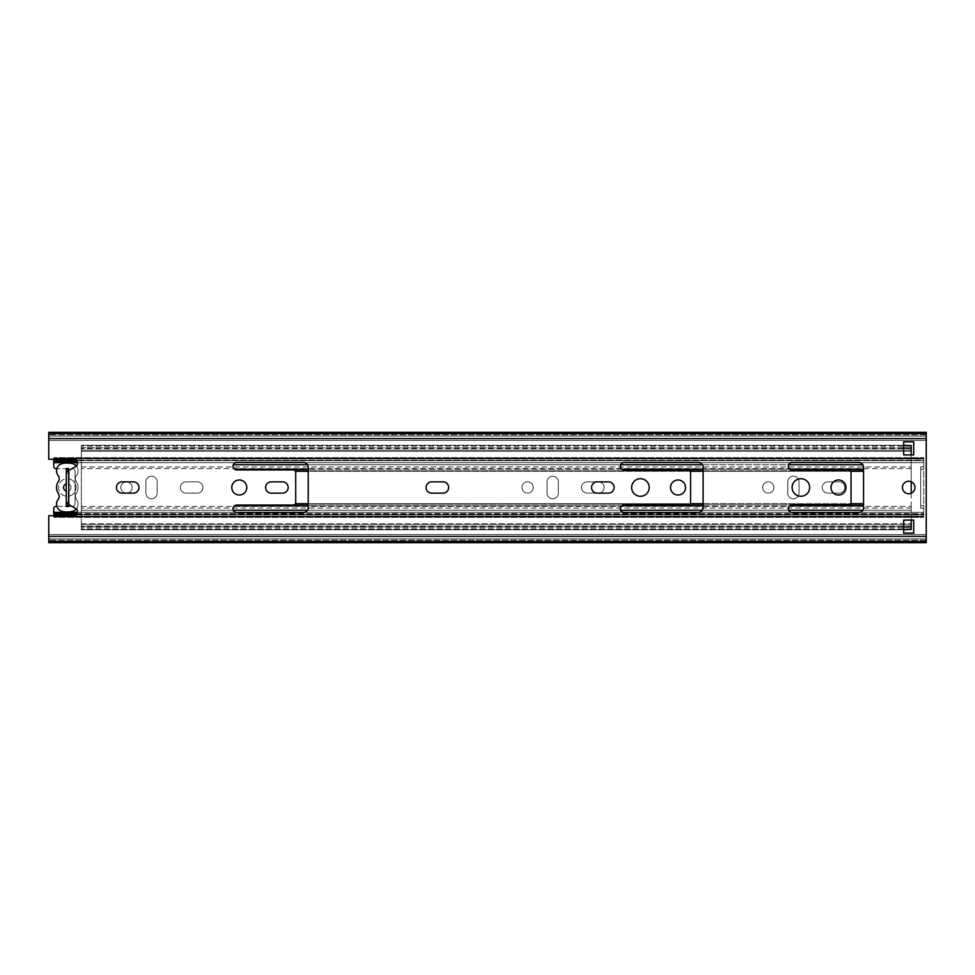 <?xml version="1.0" encoding="UTF-8"?>
<svg xmlns="http://www.w3.org/2000/svg" width="975" height="975" viewBox="0 0 975 975"><rect width="100%" height="100%" fill="white"/><g stroke="black" fill="none" stroke-linecap="round" stroke-linejoin="round"><path stroke-width="0.73" stroke-dasharray="4.88 3.66" d="M66.3 491.12A3.766 3.766 0 0 1 66.3 483.88L66.3 478.786A8.775 8.775 0 0 0 66.3 496.214L66.3 505.672L66.3 496.214A8.775 8.775 0 0 1 66.3 478.786L66.3 469.328L68.311 469.328L68.311 483.88A3.766 3.766 0 0 1 68.311 491.12L68.311 496.214A8.775 8.775 0 0 0 68.311 478.786A8.775 8.775 0 0 1 68.311 496.214L68.311 505.672L66.3 505.672L68.311 505.672L68.311 491.12A3.766 3.766 0 0 0 68.311 483.88L68.311 469.328L66.3 469.328L66.3 483.88A3.766 3.766 0 0 0 66.3 491.12L66.3 505.672L68.311 505.672L68.311 491.12A3.766 3.766 0 0 0 68.311 483.88L68.311 469.328L66.3 469.328L66.3 483.88A3.766 3.766 0 0 0 66.3 491.12M58.366 481.467A10.786 10.786 0 0 0 58.366 493.533A5.009 5.009 0 0 1 58.147 499.456A7.52 7.52 0 0 0 62.644 511.509A25.07 25.07 0 0 0 71.955 511.509A7.52 7.52 0 0 0 76.464 499.456A5.009 5.009 0 0 1 76.233 493.533A5.009 5.009 0 0 0 76.464 499.456A5.009 5.009 0 0 1 76.233 493.533A10.786 10.786 0 0 0 76.233 481.467A5.009 5.009 0 0 1 76.464 475.544A5.009 5.009 0 0 0 76.233 481.467A5.009 5.009 0 0 1 76.464 475.544A7.52 7.52 0 0 0 71.955 463.491A25.07 25.07 0 0 0 62.644 463.491A7.52 7.52 0 0 0 58.147 475.544A5.009 5.009 0 0 1 58.366 481.467A10.786 10.786 0 0 0 58.366 493.533A10.786 10.786 0 0 1 58.366 481.467A5.009 5.009 0 0 0 58.147 475.544A7.52 7.52 0 0 1 62.644 463.491A7.52 7.52 0 0 0 58.147 475.544M76.355 466.087A7.52 7.52 0 0 1 76.464 475.544A7.52 7.52 0 0 0 71.955 463.491A7.52 7.52 0 0 1 76.464 475.544A5.009 5.009 0 0 0 76.233 481.467A10.786 10.786 0 0 1 76.233 493.533A10.786 10.786 0 0 0 76.233 481.467A10.786 10.786 0 0 1 76.233 493.533A5.009 5.009 0 0 0 76.464 499.456A7.52 7.52 0 0 1 71.955 511.509A7.52 7.52 0 0 0 76.464 499.456A7.52 7.52 0 0 1 76.355 508.913M58.147 499.456A7.52 7.52 0 0 0 62.644 511.509A25.07 25.07 0 0 0 71.955 511.509A25.07 25.07 0 0 1 62.644 511.509A7.52 7.52 0 0 1 58.147 499.456A5.009 5.009 0 0 0 58.366 493.533M71.955 463.491A25.07 25.07 0 0 0 62.644 463.491A25.07 25.07 0 0 1 71.955 463.491M122.082 481.857A5.643 5.643 0 0 0 116.439 487.5A5.643 5.643 0 0 0 122.082 493.143A5.643 5.643 0 0 1 116.439 487.5A5.643 5.643 0 0 1 122.082 481.857L133.368 481.857L122.082 481.857A5.643 5.643 0 0 0 116.439 487.5A5.643 5.643 0 0 0 122.082 493.143L133.368 493.143A5.643 5.643 0 0 0 139.011 487.5A5.643 5.643 0 0 0 133.368 481.857A5.643 5.643 0 0 1 139.011 487.5A5.643 5.643 0 0 1 133.368 493.143L122.082 493.143L133.368 493.143A5.643 5.643 0 0 0 139.011 487.5A5.643 5.643 0 0 0 133.368 481.857L122.082 481.857M431.718 481.857A5.643 5.643 0 0 0 426.075 487.5A5.643 5.643 0 0 0 431.718 493.143A5.643 5.643 0 0 1 426.075 487.5A5.643 5.643 0 0 1 431.718 481.857L443.003 481.857L431.718 481.857A5.643 5.643 0 0 0 426.075 487.5A5.643 5.643 0 0 0 431.718 493.143L443.003 493.143A5.643 5.643 0 0 0 448.634 487.5A5.643 5.643 0 0 0 443.003 481.857A5.643 5.643 0 0 1 448.634 487.5A5.643 5.643 0 0 1 443.003 493.143L431.718 493.143L443.003 493.143A5.643 5.643 0 0 0 448.634 487.5A5.643 5.643 0 0 0 443.003 481.857L431.718 481.857M66.3 471.827L66.3 468.073L68.811 468.073L68.811 506.927L68.811 501.918L68.811 506.927L66.3 506.927L66.3 471.827L68.811 471.827L68.811 468.073L66.3 468.073L66.3 506.927L68.811 506.927L68.811 503.173L66.3 503.173L76.062 508.718L66.3 503.173L68.811 503.173L66.3 503.173L68.811 503.173L68.811 471.827L66.3 471.827L76.062 466.282A2.511 2.511 0 0 0 77.33 464.1L77.33 461.797A2.511 2.511 0 0 0 74.819 459.298L48.75 459.298L74.819 459.298A2.511 2.511 0 0 1 77.33 461.797L77.33 464.1A2.511 2.511 0 0 1 76.062 466.282L66.3 471.827L68.811 471.827L66.3 471.827L76.062 466.282A2.511 2.511 0 0 0 77.33 464.1L77.33 461.797A2.511 2.511 0 0 0 74.819 459.298L48.75 459.298L48.75 432.339L48.75 433.595L926.25 433.595L48.75 433.595L926.25 433.595L48.75 433.595L926.25 433.595L926.25 541.405L48.75 541.405L48.75 536.384L48.75 541.405L926.25 541.405L48.75 541.405L48.75 542.661L48.75 515.702L48.75 538.895L926.25 538.895L48.75 538.895L926.25 538.895L926.25 534.507L48.75 534.507L926.25 534.507L48.75 534.507L926.25 534.507L926.25 538.895L48.75 538.895L48.75 536.384L926.25 536.384L926.25 438.616L926.25 541.405L926.25 536.384L926.25 540.15L926.25 538.895L48.75 538.895L926.25 538.895L926.25 536.384L48.75 536.384L926.25 536.384M66.3 505.672L66.3 473.082L68.811 473.082L68.811 501.918L68.811 473.082L66.3 473.082L66.3 469.328M66.3 503.173L76.062 508.718A2.511 2.511 0 0 1 77.33 510.9L77.33 513.203A2.511 2.511 0 0 1 74.819 515.702L48.75 515.702L74.819 515.702A2.511 2.511 0 0 0 77.33 513.203L77.33 510.9A2.511 2.511 0 0 0 76.062 508.718A2.511 2.511 0 0 1 77.33 510.9L77.33 513.203A2.511 2.511 0 0 1 74.819 515.702L48.75 515.702L48.75 536.384M303.225 462.43L236.791 462.43A3.766 3.766 0 0 0 233.025 466.184A3.766 3.766 0 0 0 236.791 469.95L293.195 469.95A2.511 2.511 0 0 1 295.705 472.461L295.705 502.539A2.511 2.511 0 0 1 293.195 505.05L236.791 505.05A3.766 3.766 0 0 0 233.025 508.816A3.766 3.766 0 0 0 236.791 512.57L303.225 512.57A5.009 5.009 0 0 0 308.234 507.561L308.234 467.439A5.009 5.009 0 0 0 303.225 462.43A5.009 5.009 0 0 1 308.234 467.439L308.234 507.561A5.009 5.009 0 0 1 303.225 512.57L236.791 512.57A3.766 3.766 0 0 1 233.025 508.816A3.766 3.766 0 0 1 236.791 505.05L293.195 505.05A2.511 2.511 0 0 0 295.705 502.539L295.705 472.461A2.511 2.511 0 0 0 293.195 469.95L236.791 469.95A3.766 3.766 0 0 1 233.025 466.184A3.766 3.766 0 0 1 236.791 462.43L303.225 462.43L236.791 462.43A3.766 3.766 0 0 0 233.025 466.184A3.766 3.766 0 0 0 236.791 469.95L293.195 469.95A2.511 2.511 0 0 1 295.705 472.461L295.705 502.539A2.511 2.511 0 0 1 293.195 505.05L236.791 505.05A3.766 3.766 0 0 0 233.025 508.816A3.766 3.766 0 0 0 236.791 512.57L303.225 512.57A5.009 5.009 0 0 0 308.234 507.561L308.234 467.439A5.009 5.009 0 0 0 303.225 462.43M246.809 487.5A7.52 7.52 0 0 0 235.536 480.992A7.52 7.52 0 0 0 235.536 494.008A7.52 7.52 0 0 0 246.809 487.5A7.52 7.52 0 0 1 235.536 494.008A7.52 7.52 0 0 1 235.536 480.992A7.52 7.52 0 0 1 246.809 487.5A7.52 7.52 0 0 0 235.536 480.992A7.52 7.52 0 0 0 235.536 494.008A7.52 7.52 0 0 0 246.809 487.5M282.543 493.143A5.643 5.643 0 0 0 288.186 487.5A5.643 5.643 0 0 0 282.543 481.857L271.257 481.857A5.643 5.643 0 0 0 265.614 487.5A5.643 5.643 0 0 0 271.257 493.143L282.543 493.143L271.257 493.143A5.643 5.643 0 0 1 265.614 487.5A5.643 5.643 0 0 1 271.257 481.857L282.543 481.857A5.643 5.643 0 0 1 288.186 487.5A5.643 5.643 0 0 1 282.543 493.143A5.643 5.643 0 0 0 288.186 487.5A5.643 5.643 0 0 0 282.543 481.857L271.257 481.857A5.643 5.643 0 0 0 265.614 487.5A5.643 5.643 0 0 0 271.257 493.143L282.543 493.143M698.1 462.43L624.134 462.43A3.766 3.766 0 0 0 620.38 466.184A3.766 3.766 0 0 0 624.134 469.95L688.07 469.95A2.511 2.511 0 0 1 690.58 472.461L690.58 502.539A2.511 2.511 0 0 1 688.07 505.05L624.134 505.05A3.766 3.766 0 0 0 620.38 508.816A3.766 3.766 0 0 0 624.134 512.57L698.1 512.57A5.009 5.009 0 0 0 703.109 507.561L703.109 467.439A5.009 5.009 0 0 0 698.1 462.43A5.009 5.009 0 0 1 703.109 467.439L703.109 507.561A5.009 5.009 0 0 1 698.1 512.57L624.134 512.57A3.766 3.766 0 0 1 620.38 508.816A3.766 3.766 0 0 1 624.134 505.05L688.07 505.05A2.511 2.511 0 0 0 690.58 502.539L690.58 472.461A2.511 2.511 0 0 0 688.07 469.95L624.134 469.95A3.766 3.766 0 0 1 620.38 466.184A3.766 3.766 0 0 1 624.134 462.43L698.1 462.43L624.134 462.43A3.766 3.766 0 0 0 620.38 466.184A3.766 3.766 0 0 0 624.134 469.95L688.07 469.95A2.511 2.511 0 0 1 690.58 472.461L690.58 502.539A2.511 2.511 0 0 1 688.07 505.05L624.134 505.05A3.766 3.766 0 0 0 620.38 508.816A3.766 3.766 0 0 0 624.134 512.57L698.1 512.57A5.009 5.009 0 0 0 703.109 507.561L703.109 467.439A5.009 5.009 0 0 0 698.1 462.43M649.216 487.5A8.775 8.775 0 0 0 636.053 479.895A8.775 8.775 0 0 0 636.053 495.105A8.775 8.775 0 0 0 649.216 487.5A8.775 8.775 0 0 1 636.053 495.105A8.775 8.775 0 0 1 636.053 479.895A8.775 8.775 0 0 1 649.216 487.5A8.775 8.775 0 0 0 636.053 479.895A8.775 8.775 0 0 0 636.053 495.105A8.775 8.775 0 0 0 649.216 487.5M608.473 493.143A5.643 5.643 0 0 0 614.116 487.5A5.643 5.643 0 0 0 608.473 481.857L597.188 481.857A5.643 5.643 0 0 0 591.545 487.5A5.643 5.643 0 0 0 597.188 493.143L608.473 493.143L597.188 493.143A5.643 5.643 0 0 1 591.545 487.5A5.643 5.643 0 0 1 597.188 481.857L608.473 481.857A5.643 5.643 0 0 1 614.116 487.5A5.643 5.643 0 0 1 608.473 493.143A5.643 5.643 0 0 0 614.116 487.5A5.643 5.643 0 0 0 608.473 481.857L597.188 481.857A5.643 5.643 0 0 0 591.545 487.5A5.643 5.643 0 0 0 597.188 493.143L608.473 493.143M846.02 487.5A7.52 7.52 0 0 0 834.734 480.992A7.52 7.52 0 0 0 834.734 494.008A7.52 7.52 0 0 0 846.02 487.5A7.52 7.52 0 0 1 834.734 494.008A7.52 7.52 0 0 1 834.734 480.992A7.52 7.52 0 0 1 846.02 487.5A7.52 7.52 0 0 0 834.734 480.992A7.52 7.52 0 0 0 834.734 494.008A7.52 7.52 0 0 0 846.02 487.5M911.211 529.376L81.339 529.34L911.211 528.864L911.211 529.742L911.211 524.855L81.339 524.855L911.211 524.855L911.211 529.742L81.339 529.742L903.691 529.742L903.691 520.089L903.691 533.13L913.709 533.13L913.709 520.089L903.691 520.089L911.211 520.089L911.211 447.757L911.211 451.315L81.339 451.315L81.339 447.757L911.211 448.073L911.211 445.258L911.211 450.145L81.339 450.145L81.339 445.258L81.339 527.243L81.339 523.685L911.211 523.685L81.339 523.685L81.339 529.742L81.339 523.685L81.339 529.742L81.339 526.927L911.211 526.927L81.339 526.927L81.339 447.757L81.339 451.315L911.211 451.315L911.211 447.757L81.339 448.073L81.339 445.258L81.339 451.315L81.339 450.145L911.211 450.145L911.211 451.315L911.211 445.258L81.339 445.258L903.691 445.258L903.691 454.911L913.709 454.911L913.709 441.87L903.691 441.87L903.691 454.911L913.709 454.911L913.709 441.87L903.691 441.87L903.691 454.911L911.211 454.911L911.211 464.722L911.211 448.073L911.211 481.76M914.964 487.5A6.264 6.264 0 0 0 905.568 482.077A6.264 6.264 0 0 0 905.568 492.923A6.264 6.264 0 0 0 914.964 487.5A6.264 6.264 0 0 1 905.568 492.923A6.264 6.264 0 0 1 905.568 482.077A6.264 6.264 0 0 1 914.964 487.5A6.264 6.264 0 0 0 905.568 482.077A6.264 6.264 0 0 0 905.568 492.923A6.264 6.264 0 0 0 914.964 487.5M685.559 487.5A7.52 7.52 0 0 0 674.286 480.992A7.52 7.52 0 0 0 674.286 494.008A7.52 7.52 0 0 0 685.559 487.5A7.52 7.52 0 0 1 674.286 494.008A7.52 7.52 0 0 1 674.286 480.992A7.52 7.52 0 0 1 685.559 487.5A7.52 7.52 0 0 0 674.286 480.992A7.52 7.52 0 0 0 674.286 494.008A7.52 7.52 0 0 0 685.559 487.5M809.664 487.5A8.775 8.775 0 0 0 796.502 479.895A8.775 8.775 0 0 0 796.502 495.105A8.775 8.775 0 0 0 809.664 487.5A8.775 8.775 0 0 1 796.502 495.105A8.775 8.775 0 0 1 796.502 479.895A8.775 8.775 0 0 1 809.664 487.5A8.775 8.775 0 0 0 796.502 479.895A8.775 8.775 0 0 0 796.502 495.105A8.775 8.775 0 0 0 809.664 487.5M858.561 462.43L792.114 462.43A3.766 3.766 0 0 0 788.361 466.184A3.766 3.766 0 0 0 792.114 469.95L848.53 469.95A2.511 2.511 0 0 1 851.041 472.461L851.041 502.539A2.511 2.511 0 0 1 848.53 505.05L792.114 505.05A3.766 3.766 0 0 0 788.361 508.816A3.766 3.766 0 0 0 792.114 512.57L858.561 512.57A5.009 5.009 0 0 0 863.57 507.561L863.57 467.439A5.009 5.009 0 0 0 858.561 462.43A5.009 5.009 0 0 1 863.57 467.439L863.57 507.561A5.009 5.009 0 0 1 858.561 512.57L792.114 512.57A3.766 3.766 0 0 1 788.361 508.816A3.766 3.766 0 0 1 792.114 505.05L848.53 505.05A2.511 2.511 0 0 0 851.041 502.539L851.041 472.461A2.511 2.511 0 0 0 848.53 469.95L792.114 469.95A3.766 3.766 0 0 1 788.361 466.184A3.766 3.766 0 0 1 792.114 462.43L858.561 462.43L792.114 462.43A3.766 3.766 0 0 0 788.361 466.184A3.766 3.766 0 0 0 792.114 469.95L848.53 469.95A2.511 2.511 0 0 1 851.041 472.461L851.041 502.539A2.511 2.511 0 0 1 848.53 505.05L792.114 505.05A3.766 3.766 0 0 0 788.361 508.816A3.766 3.766 0 0 0 792.114 512.57L858.561 512.57A5.009 5.009 0 0 0 863.57 507.561L863.57 467.439A5.009 5.009 0 0 0 858.561 462.43M48.75 440.493L48.75 436.105L926.25 436.105L48.75 436.105L926.25 436.105L926.25 438.616L926.25 432.339L926.25 433.595L48.75 433.595L926.25 433.595L926.25 438.616L926.25 436.105L48.75 436.105L48.75 440.493L926.25 440.493L926.25 434.85L926.25 436.105L48.75 436.105L926.25 436.105L926.25 440.493L48.75 440.493M926.25 541.405L48.75 541.405L48.75 542.661L926.25 542.661L926.25 541.405L926.25 542.661L926.25 541.405L48.75 541.405L926.25 541.405M903.691 529.437L81.339 529.437L911.211 529.437L911.211 503.734L911.211 526.927L911.211 510.278L81.339 510.278L862.765 510.278M53.759 462.674L923.739 462.674L923.739 512.326L923.739 457.665L53.759 457.665L923.739 457.665L923.739 462.674L53.759 462.674L53.759 460.176L923.739 460.176L923.739 458.165L53.759 458.165L53.759 458.908L53.759 457.665L53.759 458.908L53.759 458.165L923.739 458.165L923.739 462.674L53.759 462.674L53.759 457.665L53.759 466.184A2.511 2.511 0 0 0 56.27 468.695A2.511 2.511 0 0 1 53.759 466.184A2.511 2.511 0 0 0 56.27 468.695L72.564 468.695A2.511 2.511 0 0 1 75.075 471.205A2.511 2.511 0 0 0 72.564 468.695A2.511 2.511 0 0 1 75.075 471.205L75.075 503.795A2.511 2.511 0 0 1 72.564 506.305A2.511 2.511 0 0 0 75.075 503.795L75.075 471.205A2.511 2.511 0 0 0 72.564 468.695L56.843 468.695M56.27 506.305L72.564 506.305A2.511 2.511 0 0 0 75.075 503.795A2.511 2.511 0 0 1 72.564 506.305L56.27 506.305A2.511 2.511 0 0 0 53.759 508.816A2.511 2.511 0 0 1 56.27 506.305A2.511 2.511 0 0 0 53.759 508.816L53.759 512.326L53.759 508.816M145.897 481.857A5.643 5.643 0 0 1 151.539 476.214A5.643 5.643 0 0 1 157.182 481.857L157.182 493.143A5.643 5.643 0 0 1 151.539 498.786A5.643 5.643 0 0 1 145.897 493.143L145.897 481.857L145.897 493.143A5.643 5.643 0 0 0 151.539 498.786A5.643 5.643 0 0 0 157.182 493.143L157.182 481.857A5.643 5.643 0 0 0 151.539 476.214A5.643 5.643 0 0 0 145.897 481.857L145.897 493.143A5.643 5.643 0 0 0 151.539 498.786A5.643 5.643 0 0 0 157.182 493.143L157.182 481.857A5.643 5.643 0 0 0 151.539 476.214A5.643 5.643 0 0 0 145.897 481.857A5.643 5.643 0 0 1 151.539 476.214A5.643 5.643 0 0 1 157.182 481.857L157.182 493.143A5.643 5.643 0 0 1 151.539 498.786A5.643 5.643 0 0 1 145.897 493.143L145.897 481.857M120.827 487.5A5.643 5.643 0 0 1 129.297 482.613A5.643 5.643 0 0 1 129.297 492.387A5.643 5.643 0 0 1 120.827 487.5A5.643 5.643 0 0 0 129.297 492.387A5.643 5.643 0 0 0 129.297 482.613A5.643 5.643 0 0 0 120.827 487.5A5.643 5.643 0 0 0 129.297 492.387A5.643 5.643 0 0 0 129.297 482.613A5.643 5.643 0 0 0 120.827 487.5A5.643 5.643 0 0 1 129.297 482.613A5.643 5.643 0 0 1 129.297 492.387A5.643 5.643 0 0 1 120.827 487.5M186.018 493.143A5.643 5.643 0 0 1 180.375 487.5A5.643 5.643 0 0 1 186.018 481.857L197.303 481.857A5.643 5.643 0 0 1 202.934 487.5A5.643 5.643 0 0 1 197.303 493.143L186.018 493.143L197.303 493.143A5.643 5.643 0 0 0 202.934 487.5A5.643 5.643 0 0 0 197.303 481.857L186.018 481.857A5.643 5.643 0 0 0 180.375 487.5A5.643 5.643 0 0 0 186.018 493.143L197.303 493.143A5.643 5.643 0 0 0 202.934 487.5A5.643 5.643 0 0 0 197.303 481.857L186.018 481.857A5.643 5.643 0 0 0 180.375 487.5A5.643 5.643 0 0 0 186.018 493.143A5.643 5.643 0 0 1 180.375 487.5A5.643 5.643 0 0 1 186.018 481.857L197.303 481.857A5.643 5.643 0 0 1 202.934 487.5A5.643 5.643 0 0 1 197.303 493.143L186.018 493.143M547.048 481.857A5.643 5.643 0 0 1 552.691 476.214A5.643 5.643 0 0 1 558.322 481.857L558.322 493.143A5.643 5.643 0 0 1 552.691 498.786A5.643 5.643 0 0 1 547.048 493.143L547.048 481.857L547.048 493.143A5.643 5.643 0 0 0 552.691 498.786A5.643 5.643 0 0 0 558.322 493.143L558.322 481.857A5.643 5.643 0 0 0 552.691 476.214A5.643 5.643 0 0 0 547.048 481.857L547.048 493.143A5.643 5.643 0 0 0 552.691 498.786A5.643 5.643 0 0 0 558.322 493.143L558.322 481.857A5.643 5.643 0 0 0 552.691 476.214A5.643 5.643 0 0 0 547.048 481.857A5.643 5.643 0 0 1 552.691 476.214A5.643 5.643 0 0 1 558.322 481.857L558.322 493.143A5.643 5.643 0 0 1 552.691 498.786A5.643 5.643 0 0 1 547.048 493.143L547.048 481.857M521.978 487.5A5.643 5.643 0 0 1 530.437 482.613A5.643 5.643 0 0 1 530.437 492.387A5.643 5.643 0 0 1 521.978 487.5A5.643 5.643 0 0 0 530.437 492.387A5.643 5.643 0 0 0 530.437 482.613A5.643 5.643 0 0 0 521.978 487.5A5.643 5.643 0 0 0 530.437 492.387A5.643 5.643 0 0 0 530.437 482.613A5.643 5.643 0 0 0 521.978 487.5A5.643 5.643 0 0 1 530.437 482.613A5.643 5.643 0 0 1 530.437 492.387A5.643 5.643 0 0 1 521.978 487.5M587.157 493.143A5.643 5.643 0 0 1 581.514 487.5A5.643 5.643 0 0 1 587.157 481.857L598.443 481.857A5.643 5.643 0 0 1 604.086 487.5A5.643 5.643 0 0 1 598.443 493.143L587.157 493.143L598.443 493.143A5.643 5.643 0 0 0 604.086 487.5A5.643 5.643 0 0 0 598.443 481.857L587.157 481.857A5.643 5.643 0 0 0 581.514 487.5A5.643 5.643 0 0 0 587.157 493.143L598.443 493.143A5.643 5.643 0 0 0 604.086 487.5A5.643 5.643 0 0 0 598.443 481.857L587.157 481.857A5.643 5.643 0 0 0 581.514 487.5A5.643 5.643 0 0 0 587.157 493.143A5.643 5.643 0 0 1 581.514 487.5A5.643 5.643 0 0 1 587.157 481.857L598.443 481.857A5.643 5.643 0 0 1 604.086 487.5A5.643 5.643 0 0 1 598.443 493.143L587.157 493.143M827.848 493.143A5.643 5.643 0 0 1 822.205 487.5A5.643 5.643 0 0 1 827.848 481.857L839.122 481.857A5.643 5.643 0 0 1 844.764 487.5A5.643 5.643 0 0 1 839.122 493.143L827.848 493.143L839.122 493.143A5.643 5.643 0 0 0 844.764 487.5A5.643 5.643 0 0 0 839.122 481.857L827.848 481.857A5.643 5.643 0 0 0 822.205 487.5A5.643 5.643 0 0 0 827.848 493.143L839.122 493.143A5.643 5.643 0 0 0 844.764 487.5A5.643 5.643 0 0 0 839.122 481.857L827.848 481.857A5.643 5.643 0 0 0 822.205 487.5A5.643 5.643 0 0 0 827.848 493.143A5.643 5.643 0 0 1 822.205 487.5A5.643 5.643 0 0 1 827.848 481.857L839.122 481.857A5.643 5.643 0 0 1 844.764 487.5A5.643 5.643 0 0 1 839.122 493.143L827.848 493.143M762.657 487.5A5.643 5.643 0 0 1 771.115 482.613A5.643 5.643 0 0 1 771.115 492.387A5.643 5.643 0 0 1 762.657 487.5A5.643 5.643 0 0 0 771.115 492.387A5.643 5.643 0 0 0 771.115 482.613A5.643 5.643 0 0 0 762.657 487.5A5.643 5.643 0 0 0 771.115 492.387A5.643 5.643 0 0 0 771.115 482.613A5.643 5.643 0 0 0 762.657 487.5A5.643 5.643 0 0 1 771.115 482.613A5.643 5.643 0 0 1 771.115 492.387A5.643 5.643 0 0 1 762.657 487.5M787.727 481.857A5.643 5.643 0 0 1 793.37 476.214A5.643 5.643 0 0 1 799.013 481.857L799.013 493.143A5.643 5.643 0 0 1 793.37 498.786A5.643 5.643 0 0 1 787.727 493.143L787.727 481.857L787.727 493.143A5.643 5.643 0 0 0 793.37 498.786A5.643 5.643 0 0 0 799.013 493.143L799.013 481.857A5.643 5.643 0 0 0 793.37 476.214A5.643 5.643 0 0 0 787.727 481.857L787.727 493.143A5.643 5.643 0 0 0 793.37 498.786A5.643 5.643 0 0 0 799.013 493.143L799.013 481.857A5.643 5.643 0 0 0 793.37 476.214A5.643 5.643 0 0 0 787.727 481.857A5.643 5.643 0 0 1 793.37 476.214A5.643 5.643 0 0 1 799.013 481.857L799.013 493.143A5.643 5.643 0 0 1 793.37 498.786A5.643 5.643 0 0 1 787.727 493.143L787.727 481.857M923.739 466.818L920.729 466.818L920.729 508.182L923.739 508.182L923.739 517.335L923.739 514.471L53.759 514.471L53.759 513.581L53.759 514.824L53.759 512.326L53.759 517.335L53.759 512.326L923.739 512.326L923.739 514.824L923.739 513.581L923.739 514.824L53.759 514.824L923.739 514.824L923.739 508.182L920.729 508.182L920.729 466.818L923.739 466.818L923.739 508.182L920.729 508.182L920.729 466.818L923.739 466.818L920.729 466.818L920.729 508.182L923.739 508.182L923.739 466.818M76.976 514.471L923.739 514.471L923.739 516.835L53.759 516.835L53.759 514.471M77.33 512.326L923.739 512.326L53.759 512.326L923.739 512.326L923.739 517.335L923.739 516.092L923.739 516.835L53.759 516.835L53.759 516.092L53.759 517.335L923.739 517.335L53.759 517.335L53.759 515.702M77.33 462.674L923.739 462.674L923.739 460.176L53.759 460.176L53.759 461.419L53.759 460.176L53.759 461.419L53.759 460.529L923.739 460.529L76.976 460.529M53.759 459.298L53.759 460.529M68.311 470.693L68.311 483.88A3.766 3.766 0 0 1 68.311 491.12L68.311 504.307M66.3 506.927L68.811 506.927L66.3 506.927M68.811 468.073L66.3 468.073L68.811 468.073M903.691 520.089L903.691 533.13L913.709 533.13L913.709 520.089L903.691 520.089M48.75 433.595L48.75 432.339L926.25 432.339L926.25 433.595M48.75 538.895L926.25 538.895L48.75 538.895M48.75 436.105L926.25 436.105L48.75 436.105L48.75 434.85L48.75 436.105M926.25 436.105L926.25 434.85L926.25 436.105M926.25 538.895L926.25 540.15L926.25 538.895M911.211 493.24L911.211 510.278L233.33 510.278M911.211 445.624L81.339 445.66L903.691 445.563M75.075 503.795L75.075 471.205L75.075 503.795M53.759 513.581L53.759 514.824L53.759 513.581L923.739 513.581L77.305 513.581M68.811 501.918L66.3 501.918L68.811 501.918M68.811 470.401L68.811 504.599M926.25 438.616L48.75 438.616M911.211 448.025L81.339 448.025L911.211 448.025M862.765 464.722L233.33 464.722M911.211 526.975L81.339 526.975L911.211 526.975M81.339 466.964L911.211 466.964L81.339 466.964M911.211 468.573L81.339 468.573L911.211 468.573M911.211 508.036L81.339 508.036L911.211 508.036M81.339 506.427L911.211 506.427L81.339 506.427M863.57 503.734L295.401 503.734M295.401 471.266L863.57 471.266M234.536 469.207L863.57 469.207M863.57 470.815L295.096 470.815M903.691 448.073L911.211 448.073M863.57 505.793L234.536 505.793M295.096 504.185L863.57 504.185M911.211 526.927L903.691 526.927M923.739 469.328L920.729 469.328L923.739 469.328M920.729 505.672L923.739 505.672L920.729 505.672M923.739 460.663L53.759 460.663L923.739 460.663M923.739 514.337L53.759 514.337L923.739 514.337M923.739 458.287L53.759 458.287L923.739 458.287M923.739 516.713L53.759 516.713L923.739 516.713M307.43 464.722L620.673 464.722M702.305 464.722L788.653 464.722M789.872 469.207L703.109 469.207M621.892 469.207L308.234 469.207M308.234 470.815L689.971 470.815M703.109 470.815L850.419 470.815M308.234 505.793L621.892 505.793M703.109 505.793L789.872 505.793M788.653 510.278L702.305 510.278M620.673 510.278L307.43 510.278M850.419 504.185L703.109 504.185M689.971 504.185L308.234 504.185M308.234 503.734L690.276 503.734M703.109 503.734L850.736 503.734M850.736 471.266L703.109 471.266M690.276 471.266L308.234 471.266M926.25 540.15L48.75 540.15L926.25 540.15M926.25 434.85L48.75 434.85L926.25 434.85M911.211 448.634L81.339 448.634L911.211 448.634M911.211 526.366L81.339 526.366L911.211 526.366M911.211 447.757L81.339 447.757L911.211 447.757M911.211 527.243L81.339 527.243L911.211 527.243M911.211 528.864L81.339 528.864L911.211 528.864M911.211 446.136L81.339 446.136L911.211 446.136M77.305 461.419L53.759 461.419M923.739 516.092L53.759 516.092L923.739 516.092M923.739 458.908L53.759 458.908L923.739 458.908"/><path stroke-width="1.46" d="M76.355 508.913A7.52 7.52 0 0 1 71.955 511.509A25.07 25.07 0 0 1 62.644 511.509A7.52 7.52 0 0 1 58.147 499.456A5.009 5.009 0 0 0 58.366 493.533A10.786 10.786 0 0 1 58.366 481.467A5.009 5.009 0 0 0 58.147 475.544A7.52 7.52 0 0 1 62.644 463.491A25.07 25.07 0 0 1 71.955 463.491A7.52 7.52 0 0 1 76.355 466.087M911.211 445.66L903.691 445.258L903.691 441.87L913.709 441.87L913.709 454.911L911.211 454.911L911.211 448.073L903.691 448.073M903.691 526.927L911.211 526.927L911.211 520.089L913.709 520.089L913.709 533.13L903.691 533.13L903.691 529.742L911.211 529.34M56.27 506.305L56.27 506.305A2.511 2.511 0 0 0 53.759 508.816L53.759 512.326L53.759 508.816M68.311 504.307L68.311 505.672L66.3 505.672L66.3 491.12A3.766 3.766 0 0 1 66.3 483.88L66.3 469.328L68.311 469.328L68.311 470.693M58.147 499.456A5.009 5.009 0 0 0 58.366 493.533M58.366 481.467A5.009 5.009 0 0 0 58.147 475.544M122.082 493.143A5.643 5.643 0 0 1 116.439 487.5A5.643 5.643 0 0 1 122.082 481.857L133.368 481.857A5.643 5.643 0 0 1 139.011 487.5A5.643 5.643 0 0 1 133.368 493.143L122.082 493.143M431.718 493.143A5.643 5.643 0 0 1 426.075 487.5A5.643 5.643 0 0 1 431.718 481.857L443.003 481.857A5.643 5.643 0 0 1 448.634 487.5A5.643 5.643 0 0 1 443.003 493.143L431.718 493.143M66.3 469.328L66.3 505.672M66.3 503.173L76.062 508.718A2.511 2.511 0 0 1 77.33 510.9L77.33 513.203A2.511 2.511 0 0 1 74.819 515.702L48.75 515.702L48.75 541.405L926.25 541.405L926.25 433.595L48.75 433.595L48.75 438.616L926.25 438.616M48.75 438.616L48.75 459.298L74.819 459.298A2.511 2.511 0 0 1 77.33 461.797L77.33 464.1A2.511 2.511 0 0 1 76.062 466.282L66.3 471.827M303.225 512.57L236.791 512.57A3.766 3.766 0 0 1 233.025 508.816A3.766 3.766 0 0 1 236.791 505.05L293.195 505.05A2.511 2.511 0 0 0 295.705 502.539L295.705 472.461A2.511 2.511 0 0 0 293.195 469.95L236.791 469.95A3.766 3.766 0 0 1 233.025 466.184A3.766 3.766 0 0 1 236.791 462.43L303.225 462.43A5.009 5.009 0 0 1 308.234 467.439L308.234 507.561A5.009 5.009 0 0 1 303.225 512.57M246.809 487.5A7.52 7.52 0 0 1 235.536 494.008A7.52 7.52 0 0 1 235.536 480.992A7.52 7.52 0 0 1 246.809 487.5M282.543 481.857A5.643 5.643 0 0 1 288.186 487.5A5.643 5.643 0 0 1 282.543 493.143L271.257 493.143A5.643 5.643 0 0 1 265.614 487.5A5.643 5.643 0 0 1 271.257 481.857L282.543 481.857M698.1 512.57L624.134 512.57A3.766 3.766 0 0 1 620.38 508.816A3.766 3.766 0 0 1 624.134 505.05L688.07 505.05A2.511 2.511 0 0 0 690.58 502.539L690.58 472.461A2.511 2.511 0 0 0 688.07 469.95L624.134 469.95A3.766 3.766 0 0 1 620.38 466.184A3.766 3.766 0 0 1 624.134 462.43L698.1 462.43A5.009 5.009 0 0 1 703.109 467.439L703.109 507.561A5.009 5.009 0 0 1 698.1 512.57M649.216 487.5A8.775 8.775 0 0 1 636.053 495.105A8.775 8.775 0 0 1 636.053 479.895A8.775 8.775 0 0 1 649.216 487.5M608.473 481.857A5.643 5.643 0 0 1 614.116 487.5A5.643 5.643 0 0 1 608.473 493.143L597.188 493.143A5.643 5.643 0 0 1 591.545 487.5A5.643 5.643 0 0 1 597.188 481.857L608.473 481.857M846.02 487.5A7.52 7.52 0 0 1 834.734 494.008A7.52 7.52 0 0 1 834.734 480.992A7.52 7.52 0 0 1 846.02 487.5M903.691 454.911L903.691 441.87L913.709 441.87L913.709 454.911L903.691 454.911M914.964 487.5A6.264 6.264 0 0 1 905.568 492.923A6.264 6.264 0 0 1 905.568 482.077A6.264 6.264 0 0 1 914.964 487.5M903.691 533.13L903.691 520.089L913.709 520.089L913.709 533.13L903.691 533.13M685.559 487.5A7.52 7.52 0 0 1 674.286 494.008A7.52 7.52 0 0 1 674.286 480.992A7.52 7.52 0 0 1 685.559 487.5M809.664 487.5A8.775 8.775 0 0 1 796.502 495.105A8.775 8.775 0 0 1 796.502 479.895A8.775 8.775 0 0 1 809.664 487.5M858.561 512.57L792.114 512.57A3.766 3.766 0 0 1 788.361 508.816A3.766 3.766 0 0 1 792.114 505.05L848.53 505.05A2.511 2.511 0 0 0 851.041 502.539L851.041 472.461A2.511 2.511 0 0 0 848.53 469.95L792.114 469.95A3.766 3.766 0 0 1 788.361 466.184A3.766 3.766 0 0 1 792.114 462.43L858.561 462.43A5.009 5.009 0 0 1 863.57 467.439L863.57 507.561A5.009 5.009 0 0 1 858.561 512.57M48.75 542.661L48.75 541.405L926.25 541.405L926.25 542.661L48.75 542.661M926.25 433.595L926.25 432.339L48.75 432.339L48.75 433.595M911.211 481.76L911.211 493.24M911.211 526.927L911.211 529.437L903.691 529.437M903.691 445.563L911.211 445.563L911.211 448.073M56.843 468.695L56.27 468.695A2.511 2.511 0 0 1 53.759 466.184L53.759 462.674L77.33 462.674M53.759 459.298L53.759 462.674M77.33 512.326L53.759 512.326L53.759 514.471L76.976 514.471M76.976 460.529L53.759 460.529M53.759 515.702L53.759 514.471M68.811 504.599L68.811 470.401M926.25 536.384L48.75 536.384M233.33 464.722L307.43 464.722M620.673 464.722L702.305 464.722M788.653 464.722L862.765 464.722M863.57 469.207L789.872 469.207M703.109 469.207L621.892 469.207M308.234 469.207L234.536 469.207M295.096 470.815L308.234 470.815M689.971 470.815L703.109 470.815M850.419 470.815L863.57 470.815M234.536 505.793L308.234 505.793M621.892 505.793L703.109 505.793M789.872 505.793L863.57 505.793M862.765 510.278L788.653 510.278M702.305 510.278L620.673 510.278M307.43 510.278L233.33 510.278M863.57 504.185L850.419 504.185M703.109 504.185L689.971 504.185M308.234 504.185L295.096 504.185M295.401 503.734L308.234 503.734M690.276 503.734L703.109 503.734M850.736 503.734L863.57 503.734M863.57 471.266L850.736 471.266M703.109 471.266L690.276 471.266M308.234 471.266L295.401 471.266M77.305 461.419L53.759 461.419M77.305 513.581L53.759 513.581"/></g></svg>
